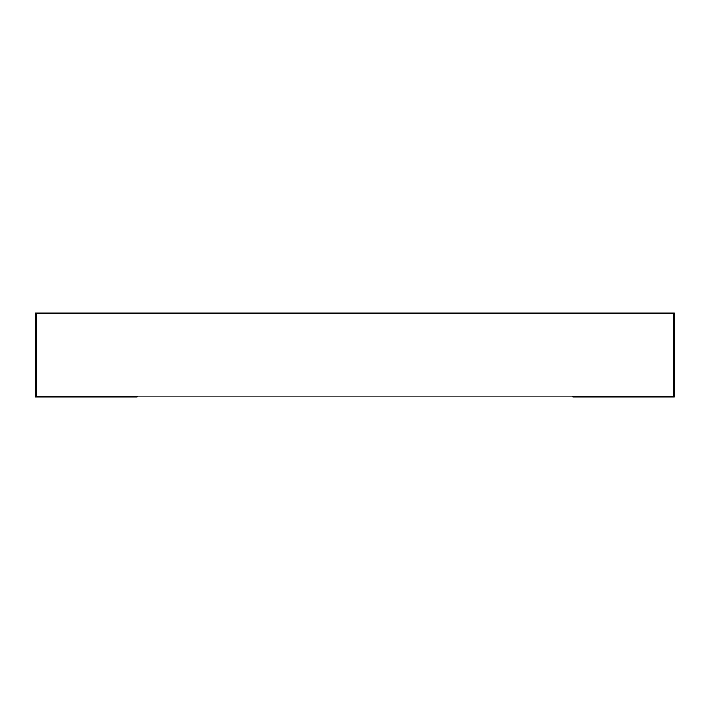 <?xml version="1.0" encoding="UTF-8"?>
<svg xmlns="http://www.w3.org/2000/svg" width="710" height="710" viewBox="0 0 710 710"><rect width="100%" height="100%" fill="white"/><g stroke="black" fill="none" stroke-linecap="round" stroke-linejoin="round"><path stroke-width="1.06" d="M673.719 396.144L673.719 313.855L673.719 396.144L36.281 396.144L36.281 313.855L673.719 313.855M572.748 396.144L572.748 396.925L674.5 396.925L674.5 313.075L620.274 313.075L620.274 313.855L89.726 313.855L89.726 313.075L35.5 313.075L35.5 396.925L137.252 396.925L137.252 396.144M36.281 396.144L36.281 313.855M89.726 313.075L620.274 313.075"/></g></svg>
